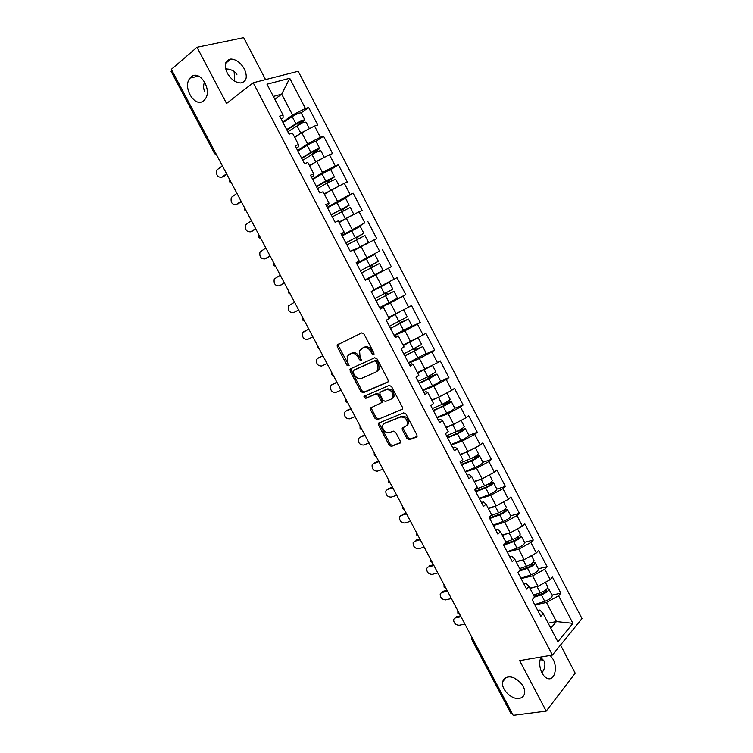 <?xml version="1.0" encoding="UTF-8"?>
<svg xmlns="http://www.w3.org/2000/svg" width="753" height="753" viewBox="0 0 753 753"><rect width="100%" height="100%" fill="white"/><g stroke="black" fill="none" stroke-linecap="round" stroke-linejoin="round"><path stroke-width="1.13" d="M204.571 81.804C203.225 85.503 203.263 88.647 204.694 91.245M203.639 100.695C194.961 108.46 182.057 87.084 190.01 78.096L191.111 76.957C199.611 68.937 212.798 90.191 204.985 99.311L203.639 100.695M234.729 81.145L234.108 71.516M514.186 678.029L519.956 682.002M519.175 698.417C511.4 699.913 500.529 688.741 502.75 681.606C503.446 679.065 505.159 677.549 507.889 677.051C515.513 675.385 526.62 686.501 524.483 693.72C523.787 696.384 522.017 697.946 519.175 698.417M544.08 661.096L540.193 659.251M373.648 354.691L373.949 352.997L364 334.021L361.694 332.892L337.156 345.025L337.297 346.86L347.067 365.365L349.016 365.77L347.641 362.127L347.161 356.376L350.907 353.637C353.665 352.762 356.075 353.976 358.136 357.27L359.407 359.689L360.998 360.489L361.402 360.075L360.019 356.395L359.539 350.625L363.388 347.782C366.212 346.888 368.659 348.102 370.74 351.435L372.029 353.882L373.648 354.691M540.795 657.482L543.93 660.786C545.238 663.177 545.21 666.16 543.826 669.718L541.981 672.947M550.227 655.421L553.079 659.251C557.907 667.817 554.49 680.863 547.855 678.575C545.596 677.888 543.647 676.025 542.009 673.003C539.317 667.205 538.997 661.868 541.03 656.983M225.636 68.834C231.34 69.257 235.115 71.262 236.96 74.848M227.246 73.032C223.81 64.918 225.015 60.249 230.87 59.016C236.16 59.336 240.659 62.65 244.349 68.947C247.803 77.07 246.56 81.729 240.612 82.943C235.397 82.595 230.945 79.291 227.246 73.032M505.037 678.895L504.774 678.378M204.025 83.404L205.654 83.931M517.565 679.959L517.16 680.853M406.978 438.557L409.293 439.771L416.39 437.126L417.068 436.429L416.889 434.839L405.989 414.056L403.655 412.851L378.326 423.299L378.495 424.937L389.188 445.221L391.447 446.425L400.427 442.66L400.257 441.07L395.645 432.316L393.358 431.111L389.226 432.702C384.595 432.664 382.42 430.132 382.712 425.125L384.359 423.459L400.652 417.021C405.349 416.983 407.571 419.506 407.335 424.598L405.575 426.405L402.168 428.128L402.347 429.747L406.978 438.557L408.07 437.738L410.385 438.952L417.058 436.467M519.655 660.626L546.207 711.105L513.207 715.35L171.317 69.361L197.004 47.288L226.559 103.472L253.196 82.755L552.41 655.044L519.655 660.626M387.616 382.279L388.237 381.63L388.068 379.907L377.065 358.927L374.749 357.769L350.512 368.81L350.117 371.154L360.913 391.616L363.153 392.784L387.946 382.053M391.56 386.553L402.516 407.439L402.686 409.095L377.338 419.666L375.088 418.48L370.495 409.773L370.325 408.098L381.376 402.789L381.206 401.114L378.128 395.25L375.851 394.083L365.638 398.403L363.953 396.398L389.235 385.376L391.56 386.553M253.196 82.755L298.197 71.262L581.975 618.561L552.41 655.044M551.996 595.105L560.844 593.204L552.467 577.08L550.198 579.622L538.047 586.286L529.886 588.121M560.844 593.204L558.604 595.792L572.92 623.352L557.879 641.772L543.186 613.61L540.814 616.349L532.164 599.765L534.564 597.082L529.011 586.446L526.592 589.091L517.885 572.421L520.342 569.833L514.77 559.14L512.285 561.7L503.55 544.956L506.063 542.452L500.453 531.712L497.921 534.178L489.13 517.349L491.7 514.939L486.071 504.143L483.482 506.515L474.654 489.601L477.28 487.285L471.613 476.442L468.968 478.72L460.092 461.721L462.784 459.499L457.09 448.6L454.379 450.783L445.465 433.709L448.214 431.582L442.491 420.626L439.724 422.715L430.763 405.547L433.568 403.523L427.826 392.511L425.003 394.506L415.995 377.253L418.856 375.323L413.086 364.254L410.197 366.156L401.151 348.818L404.069 346.982L398.271 335.857L395.325 337.664L386.223 320.241L389.216 318.5L383.381 307.328L380.369 309.022L371.229 291.515L374.279 289.877L368.415 278.648L365.346 280.248L356.16 262.646L359.275 261.112L353.383 249.827L350.249 251.323L341.015 233.637L344.187 232.197L338.266 220.855L335.076 222.257L325.795 204.477L329.023 203.141L323.075 191.742L319.818 193.041L310.49 175.176L313.794 173.943L307.817 162.479L304.485 163.674L295.12 145.715L298.48 144.595L292.465 133.074L289.077 134.166L279.655 116.113L283.09 115.096L266.976 84.204L289.736 78.274L305.398 108.432L292.559 115.021L282.761 122.061M301.144 112.828L308.645 107.472L305.398 108.432M308.645 107.472L317.728 124.97L314.528 125.996L320.373 137.244L307.563 143.832L297.661 150.591M315.884 141.385L323.555 136.18L320.373 137.244M323.555 136.18L332.591 153.593L329.447 154.723L335.264 165.914L322.5 172.512L312.486 178.988M330.379 169.905L338.389 164.747L335.264 165.914M338.389 164.747L347.387 182.075L344.3 183.308L350.089 194.443L327.235 207.244M344.356 198.547L353.148 193.182L350.089 194.443M353.148 193.182L362.099 210.426L359.077 211.744L364.838 222.832L341.918 235.369M356.329 228.121L364.838 222.832M367.831 221.467L376.745 238.626L373.78 240.047L379.512 251.078L356.527 263.352M356.706 263.691L379.512 251.078M382.449 249.619L391.325 266.703L388.416 268.219L394.12 279.194L374.147 289.613M379.653 307.648L405.82 294.63L397 277.641L394.12 279.194M405.82 294.63L402.977 296.24L408.653 307.168L388.642 317.408M409.397 327.517L420.259 322.435L411.477 305.52L408.653 307.168M420.259 322.435L417.463 324.138L423.111 335.01L403.071 345.062M425.567 354.07L434.622 350.098L425.878 333.268L423.111 335.01M434.622 350.098L431.883 351.896L437.502 362.711L417.435 372.594M440.364 381.15L448.92 377.63L440.223 360.875L437.502 362.711M448.92 377.63L446.237 379.521L451.828 390.28L439.404 396.925L431.733 399.984M454.718 408.267L463.142 405.029L454.483 388.36L451.828 390.28M463.142 405.029L460.516 407.006L466.088 417.717L453.701 424.363L445.955 427.252M468.884 435.319L477.298 432.297L468.686 415.703L466.088 417.717M477.298 432.297L474.729 434.368L480.273 445.032L467.933 451.678L460.13 454.379M482.908 462.257L491.389 459.434L482.814 442.924L480.273 445.032M491.389 459.434L488.876 461.589L494.392 472.206L482.089 478.861L474.192 481.383M496.858 489.083L505.414 486.438L496.876 470.013L494.392 472.206M505.414 486.438L502.957 488.688L508.444 499.248L496.18 505.912L488.217 508.256M510.741 515.777L519.372 513.32L510.873 496.971L508.444 499.248M519.372 513.32L516.963 515.654L522.431 526.168L510.205 532.832L502.176 535.006M524.559 542.348L533.256 540.07L524.803 523.796L522.431 526.168M533.256 540.07L530.912 542.499L536.343 552.956L524.163 559.62L516.059 561.625M538.31 568.788L547.083 566.698L538.668 550.499L536.343 552.956M547.083 566.698L544.786 569.212L550.198 579.622M523.759 583.669L525.886 583.18L529.011 586.446M538.047 586.286L532.625 575.876L521.095 578.568M544.786 569.212L532.625 575.876M509.706 556.749L511.814 556.222L514.77 559.14M524.163 559.62L518.713 549.163L507.277 552.1M530.912 542.499L518.713 549.163M495.587 529.707L497.667 529.124L500.453 531.712M510.205 532.832L504.726 522.318L493.384 525.5M516.963 515.654L504.726 522.318M481.393 502.524L483.464 501.903L486.071 504.143M496.18 505.912L490.674 495.342L479.435 498.778M502.957 488.688L490.674 495.342M467.133 475.218L469.185 474.541L471.613 476.442M482.089 478.861L476.555 468.244L465.42 471.924M488.876 461.589L476.555 468.244M452.807 447.771L454.84 447.056L457.09 448.6M467.933 451.678L462.37 441.013L451.329 444.948M474.729 434.368L462.37 441.013M438.415 420.202L440.43 419.43L442.491 420.626M453.701 424.363L448.12 413.651L437.182 417.84M460.516 407.006L448.12 413.651M423.948 392.492L425.944 391.673L427.826 392.511M439.404 396.925L433.794 386.157L422.96 390.6M446.237 379.521L433.794 386.157M409.406 364.64L411.383 363.784L413.086 364.254M425.04 369.346L419.402 358.522L408.672 363.228M431.883 351.896L419.402 358.522M394.798 336.666L398.271 335.857M410.601 341.636L404.945 330.765L394.318 335.725M417.463 324.138L404.945 330.765M380.124 308.542L383.381 307.328M396.097 313.794L390.412 302.866L379.889 308.09M402.977 296.24L390.412 302.866M381.526 285.811L375.803 274.836L368.452 278.714M388.416 268.219L375.803 274.836M356.348 263.013L359.275 261.112M366.88 257.695L361.129 246.664L353.854 250.73M373.78 240.047L361.129 246.664M341.476 234.531L344.187 232.197M352.159 229.439L346.38 218.351L339.189 222.615M359.077 211.744L346.38 218.351M326.538 205.908L328.402 204.76L329.023 203.141M337.372 201.042L331.565 189.907L324.439 194.359M344.3 183.308L331.565 189.907M311.516 177.143L313.361 175.948L313.794 173.943M322.5 172.512L316.674 161.311L309.634 165.961M329.447 154.723L316.674 161.311M296.428 148.237L298.244 146.986L298.48 144.595M307.563 143.832L301.708 132.584L294.743 137.432M314.528 125.996L301.708 132.584M171.816 70.283L215.462 152.774M214.614 153.64L171.072 71.384L171.628 70.443M281.255 119.181L283.062 117.882L283.09 115.096M292.559 115.021L281.688 94.153L273.358 96.44M274.826 99.264L281.688 94.153L289.736 78.274M265.555 79.602L243.671 37.65L197.004 47.288M546.207 711.105L575.207 673.201L560.524 645.039M512.454 713.929L511.033 713.599L471.613 639.137M550.82 628.247L556.429 621.564L546.48 602.466L534.856 604.913M548.175 623.173L556.429 621.564L572.92 623.352M537.746 610.457L539.882 610.015L543.186 613.61M558.604 595.792L546.48 602.466M374.137 354.004L371.907 350.729C369.827 347.397 367.379 346.182 364.556 347.077L363.388 347.782M361.911 348.404L364.556 347.077M349.505 354.221L352.075 352.931C354.832 352.065 357.242 353.27 359.303 356.564L361.478 359.793M338.502 344.083L338.483 346.173L349.1 365.459M351.227 368.49L351.274 370.429L362.061 390.873L364.301 392.031L388.162 381.78M376.161 361.751L374.542 360.941L353.251 370.589L352.969 372.227L354.305 374.749C356.329 378.006 358.729 379.239 361.487 378.43L376.095 371.963L378.025 369.958L377.517 364.33L376.161 361.751L377.309 361.035L375.7 360.226L374.542 360.941M354.249 369.977L375.7 360.226M377.244 371.229L379.173 369.224L378.665 363.605L377.517 364.33M377.309 361.035L378.665 363.605M402.648 409.18L377.338 419.666M371.493 407.251L371.624 409.001L376.208 417.708L378.458 418.884M381.893 402.657L382.505 402.027L382.336 400.342L379.258 394.497L376.98 393.33L365.638 398.403M365.083 395.673L366.777 397.65M391.165 399.118L392.85 397.368C393.16 392.162 390.948 389.602 386.214 389.687L380.472 392.115L379.87 392.746L380.03 394.45L383.117 400.314L385.404 401.5L391.165 399.118M392.285 398.346L393.97 396.605C394.29 391.4 392.078 388.849 387.343 388.934L386.214 389.687M381.272 391.588L387.343 388.934M403.297 427.28L403.448 428.937L408.07 437.738M406.761 425.567L408.437 423.798C408.681 418.706 406.451 416.193 401.763 416.23L400.652 417.021M384.378 423.44L401.763 416.23M379.465 422.471L379.616 424.155L390.299 444.402L392.548 445.616L400.427 442.67M286.893 129.977L297.115 123.483L302.546 121.195L297.52 125.196L299.129 124.697L304.861 119.934C303.44 119.755 300.447 121.017 295.891 123.708L286.686 129.572M297.52 125.196L297.331 125.742M301.228 112.95L301.191 112.865C299.741 112.658 296.748 113.901 292.192 116.611L282.996 122.513M306.047 122.212L306.01 122.137C304.589 121.967 301.595 123.228 297.049 125.92L287.834 131.766M307.591 129.563L294.489 136.942M294.687 137.328L296.861 135.954M222.37 165.82L216.911 169.914C215.895 174.988 217.485 177.426 221.693 177.237L222.201 177.059M226.822 174.225L223.377 176.654M226.578 173.774L221.693 177.237M313.672 153.612L319.714 148.482C318.359 148.445 315.403 149.743 310.838 152.388L301.567 158.083M301.746 158.412L312.015 152.106L317.399 149.743L312.486 153.348L312.119 154.516M316.091 141.517L316.053 141.451C314.679 141.376 311.714 142.675 307.158 145.329L297.906 151.061M320.891 150.741L320.853 150.675C319.507 150.647 316.552 151.955 311.987 154.591L302.715 160.276M323.366 157.857L309.37 165.462M309.53 165.773L314.453 162.78M328.393 182.235L328.732 180.955L334.492 176.899L325.71 180.927L316.382 186.462M316.514 186.716L332.177 178.141L327.179 181.558L326.924 183.073M330.878 169.952L330.849 169.896C329.55 169.962 326.614 171.298 322.049 173.896L312.74 179.468M335.65 179.129L326.849 183.12L317.521 188.636M338.972 186.066L324.176 193.85M324.298 194.076L336.309 187.45M343.161 210.661L343.33 208.986L349.194 205.174L331.132 214.699M331.216 214.878L346.879 206.407L341.806 209.635L341.74 211.452M349.194 205.174L345.571 198.208L327.499 207.743M353.844 214.473L350.324 207.339L332.261 216.864M353.938 214.294L338.916 222.097M339.001 222.248L351.5 215.687M357.986 238.87L357.854 236.875L363.831 233.308L345.796 242.805M345.853 242.908L361.515 234.531L356.357 237.572L356.574 239.633M353.618 250.288L366.24 243.614L353.806 250.636M361.158 246.645L368.556 242.391L353.581 250.203M360.235 226.399L342.182 235.877M364.96 235.491L346.926 244.96M372.951 266.835L372.311 264.632L378.392 261.31L360.395 270.769M360.414 270.798L376.086 262.524L370.523 265.705L371.53 267.588M365.139 279.843L383.089 270.346L365.13 279.834M378.392 261.31L374.806 254.41L356.8 263.879M383.089 270.346L379.512 263.456L361.515 272.915M236.941 193.352L231.34 197.38C230.409 202.35 232.028 204.75 236.178 204.581L236.884 204.317M241.327 201.625L237.844 203.959M241.129 201.267L236.178 204.581M251.446 220.751L245.704 224.723C244.857 229.59 246.495 231.952 250.598 231.802L251.511 231.435M255.756 228.903L252.236 231.133M255.615 228.63L250.598 231.802M265.875 248.019L260.001 251.935C259.239 256.698 260.896 259.013 264.952 258.9L266.063 258.401M270.129 256.048L266.562 258.185M270.026 255.86L264.952 258.9M280.238 275.156L274.233 279.005C273.555 283.665 275.221 285.952 279.241 285.867L280.549 285.236M284.427 283.072L280.822 285.105M284.37 282.968L279.241 285.867M294.536 302.179L288.408 305.953C287.797 310.518 289.481 312.768 293.463 312.702L298.659 309.963L293.463 312.702M397.556 298.16L393.998 291.317L387.804 294.376L386.308 292.738M384.887 293.482L386.364 295.167L391.692 292.522L376.02 300.682M371.333 291.712L387.004 283.523L371.276 291.599M371.257 291.571L389.32 282.309L371.351 291.74M392.878 289.171L374.928 298.593M393.998 291.317L376.039 300.729M397.565 298.169L379.616 307.572M308.749 329.023L302.508 332.77C301.981 337.231 303.685 339.452 307.619 339.424L312.862 336.798M303.544 331.725L308.768 329.061M411.947 325.833L408.418 319.037L402.111 321.86L400.577 320.74M399.156 321.456L400.7 322.698L406.112 320.232L390.431 328.299M388.868 317.832L396.238 313.719M399.457 312.015L388.915 317.926M407.298 316.881L389.386 326.294M408.418 319.037L390.496 328.421M411.966 325.851L394.054 335.226M318.848 357.656L316.552 359.463C316.091 363.831 317.813 366.014 321.71 366.014L327 363.52M319.159 357.477L322.868 355.708M317.653 358.353L322.933 355.83M408.418 362.748L426.292 353.411L422.762 346.625L416.353 349.213L414.959 348.507M413.501 349.223L414.978 350.098L420.466 347.811L404.785 355.774M421.642 344.469L403.777 353.854M418.094 337.664L403.335 345.571M403.25 345.401L415.807 338.878M422.762 346.625L404.879 355.971M332.666 384.256L330.539 386.016C330.143 390.289 331.866 392.445 335.734 392.482L341.081 390.129M333.174 383.945L336.92 382.26M331.697 384.858L337.024 382.468M440.524 380.783L437.041 374.081L430.528 376.434L429.379 376.076M427.864 376.811L429.182 377.357L434.745 375.258L419.063 383.126M435.921 371.916L427.789 376.848L418.094 381.282M432.147 365.563L417.689 373.083M417.567 372.848L429.332 367.059M437.041 374.081L428.89 378.957L419.195 383.39M440.552 380.83C439.79 381.875 437.079 383.512 432.42 385.743L422.715 390.139M346.436 410.733L344.46 412.446C344.121 416.635 345.862 418.762 349.693 418.828L355.096 416.607M347.124 410.281L350.907 408.691M345.674 411.242L351.058 408.983M454.718 408.06L451.254 401.405L443.875 403.457M442.246 404.22L443.31 404.493L448.957 402.573L444.072 405.603L433.267 410.347M450.134 399.241L450.162 399.306C449.437 400.427 446.745 402.093 442.086 404.295L432.354 408.587M445.738 393.537L431.977 400.464M431.817 400.154L436.185 398.205M451.254 401.405C450.539 402.535 447.847 404.201 443.188 406.404L433.446 410.677M454.746 408.126C454.05 409.284 451.367 410.969 446.698 413.152L436.947 417.397M360.15 437.107L358.315 438.754C358.033 442.849 359.793 444.948 363.586 445.051L369.045 442.962M361.007 436.505L364.838 434.999M359.586 437.502L365.026 435.366M456.685 431.46L463.104 429.756L458.266 432.853L447.414 437.437M458.831 430.434L465.392 428.598C464.752 429.85 462.088 431.554 457.41 433.709L447.621 437.841M464.272 426.433L464.309 426.509C463.66 427.751 460.996 429.455 456.318 431.61L446.538 435.752M459.189 421.416L446.19 427.713M445.992 427.337L447.781 426.565M468.837 435.206L468.874 435.281C468.244 436.571 465.589 438.284 460.911 440.43L451.113 444.524M373.808 463.359L372.114 464.94C371.888 468.95 373.657 471.02 377.413 471.162L382.929 469.194M374.834 462.596L378.693 461.194M373.432 463.641L378.928 461.636M461.485 464.394L472.395 459.979C475.228 458.699 476.828 457.645 477.176 456.807L471.651 458.295M475.039 456.516L479.473 455.659C478.889 457.033 476.254 458.775 471.576 460.883L461.73 464.865M478.343 453.494L478.39 453.579C477.807 454.953 475.171 456.685 470.484 458.803L460.648 462.794M472.517 449.202L460.347 454.831M482.889 462.22L482.937 462.314C482.372 463.726 479.746 465.476 475.058 467.575L465.203 471.519M387.428 489.497L385.847 490.994C385.677 494.919 387.456 496.971 391.184 497.14L396.746 495.305M388.586 488.575L392.492 487.257M387.221 489.657L392.765 487.784M475.501 491.229L486.457 486.975C489.299 485.723 490.881 484.65 491.191 483.737L487.775 484.367M490.212 482.88L493.479 482.588C492.961 484.094 490.354 485.873 485.666 487.935L475.783 491.765M492.349 480.423L492.406 480.527C491.888 482.014 489.271 483.793 484.584 485.854L474.701 489.704M485.525 476.997L483.078 478.324M481.355 479.096L474.428 481.816M496.867 489.111L496.924 489.224C496.425 490.749 493.827 492.537 489.13 494.589L479.237 498.392M400.991 515.513L399.514 516.925C399.401 520.775 401.189 522.798 404.888 523.006L410.507 521.302M402.29 514.431L406.225 513.207M400.935 515.56L406.545 513.819M489.441 517.932L500.453 513.838C503.296 512.624 504.858 511.522 505.131 510.534L502.91 510.685M506.289 507.23L506.355 507.343C505.894 508.953 503.315 510.769 498.608 512.784L490.956 515.636M494.42 506.43L488.443 508.68M504.887 509.32L507.418 509.395C506.967 511.014 504.397 512.84 499.691 514.854L489.761 518.544M510.788 515.871L510.854 515.993C510.421 517.64 507.842 519.466 503.136 521.471L493.196 525.133M414.536 541.36L413.133 542.734C413.058 546.509 414.856 548.513 418.527 548.758L424.203 547.177M415.92 540.174L419.892 539.035M414.602 541.341L420.259 539.722M520.163 533.905L520.229 534.028C519.843 535.76 517.292 537.614 512.577 539.581L505.818 541.991M507.607 533.529L502.383 535.421M519.231 535.76L521.302 536.08C520.916 537.821 518.365 539.675 513.65 541.642L503.672 545.191M524.643 542.508L524.709 542.649C524.342 544.41 521.801 546.273 517.085 548.231L507.089 551.742M504.359 544.146L514.384 540.579C517.236 539.383 518.779 538.263 519.015 537.209L517.565 537.049M428.043 567.047L426.687 568.421C426.65 572.12 428.457 574.106 432.109 574.388L437.832 572.929M429.492 565.804L433.502 564.75M428.193 567L433.907 565.512M533.971 560.458L534.046 560.599C533.717 562.444 531.194 564.326 526.469 566.256L519.683 568.571M520.878 560.439L516.266 562.02M533.35 562.152L535.11 562.632C534.79 564.486 532.267 566.378 527.542 568.308L519.062 571.179M538.433 569.023L538.508 569.164C538.197 571.056 535.684 572.948 530.959 574.868L520.925 578.238M520.285 569.899L528.239 567.188C531.1 566.021 532.635 564.882 532.823 563.752L531.863 563.451M441.493 592.62L440.176 593.985C440.185 597.609 442.002 599.586 445.625 599.896L451.395 598.569M442.999 591.312L447.047 590.343M441.729 592.555L447.489 591.18M547.723 586.879L547.798 587.039C547.535 588.997 545.04 590.917 540.306 592.809L533.482 595.021M534.188 587.152L530.084 588.507M547.309 588.46L548.852 589.062C548.598 591.039 546.104 592.959 541.369 594.842L534.545 597.054M552.156 595.407L552.241 595.567C551.996 597.571 549.502 599.501 544.767 601.374L534.686 604.603M534.122 596.244L542.038 593.675C544.908 592.536 546.414 591.369 546.574 590.173L545.925 589.825M454.878 618.072L453.607 619.437C453.654 622.995 455.48 624.943 459.076 625.291L464.902 624.086M456.45 616.698L460.535 615.822M455.207 617.978L461.015 616.735M216.751 155.193L214.633 153.678L215.273 152.915L216.167 154.092M472.922 639.231L512.209 713.957M472.244 637.951L472.686 639.278L471.576 639.062L471.519 636.586M231.049 182.217L229.731 179.713M245.855 210.2L244.546 207.715M260.594 238.042L259.286 235.567M275.259 265.762L273.96 263.296M289.858 293.341L288.568 290.893M304.391 320.787L303.101 318.35M318.848 348.112L317.559 345.683M333.24 375.305L331.96 372.886M347.557 402.366L346.286 399.956M361.816 429.295L360.546 426.904M376.001 456.102L374.74 453.72M390.12 482.777L388.868 480.414M404.173 509.329L402.921 506.976M418.16 535.76L416.917 533.416M432.081 562.067L430.848 559.733M445.936 588.253L444.712 585.928M459.735 614.316L458.511 612.001M371.907 350.729L370.74 351.435M362.522 348.027L361.355 348.733M360.574 358.983L359.407 359.689M359.303 356.564L358.136 357.27M352.075 352.931L350.907 353.637M350.089 353.863L348.921 354.569M348.234 364.659L347.067 365.365M338.483 346.173L337.297 346.86M373.187 353.176L372.029 353.882M364.301 392.031L363.153 392.784M362.061 390.873L360.913 391.616M351.274 370.429L350.117 371.154M354.418 369.874L353.251 370.589M376.208 417.708L375.088 418.48M371.624 409.001L370.495 409.773M382.336 400.342L381.206 401.114M379.258 394.497L378.128 395.25M376.98 393.33L375.851 394.083M381.611 391.362L380.472 392.115M403.448 428.937L402.347 429.747M385.47 422.668L384.359 423.459M400.267 442.962L399.787 443.319M392.548 445.616L391.447 446.425M390.299 444.402L389.188 445.221M379.616 424.155L378.495 424.937M416.898 436.74L416.39 437.126M410.385 438.952L409.293 439.771M297.717 124.998L299.327 124.49M301.464 122.353L301.012 121.487M295.891 123.708L292.192 116.611M300.739 133.008L297.049 125.92M312.486 153.348L314.067 152.793M316.269 150.807L315.902 150.111M310.838 152.388L307.158 145.329M315.658 161.641L311.987 154.591M327.179 181.558L328.732 180.955M331.009 179.12L330.727 178.583M325.71 180.927L322.049 173.896M330.501 190.132L326.849 183.12M341.806 209.635L343.33 208.986M340.507 209.325L336.855 202.331M345.279 218.492L341.636 211.508M356.357 237.572L357.854 236.875M355.228 237.59L351.604 230.625M359.981 246.711L356.357 239.755M370.843 265.376L372.311 264.632M369.883 265.705L366.269 258.778M374.608 274.789L371.003 267.87M387.804 294.376L386.364 295.167M384.463 293.698L380.867 286.799M389.169 302.725L385.583 295.844M402.111 321.86L400.7 322.698M398.977 321.55L395.4 314.688M403.655 330.529L400.088 323.686M416.353 349.213L414.978 350.098M413.416 349.26L409.858 342.436M418.075 358.202L414.517 351.387M430.528 376.434L429.182 377.357M433.587 376.199L433.295 375.634M427.789 376.848L424.24 370.052M432.42 385.743L428.89 378.957M444.637 403.523L443.31 404.493M447.837 403.58L447.47 402.874M442.086 404.295L438.566 397.528M446.698 413.152L443.188 406.404M458.605 430.547L457.382 431.507M462.022 430.829L461.57 429.972M456.318 431.61L452.817 424.88M460.911 440.43L457.41 433.709M476.131 457.946L475.614 456.949M470.484 458.803L466.992 452.101M475.058 467.575L471.576 460.883M490.184 484.941L489.591 483.793M484.584 485.854L481.111 479.19M489.13 494.589L485.666 487.935M504.171 511.805L503.493 510.515M498.608 512.784L495.182 506.204M503.136 521.471L499.691 514.854M518.083 538.546L517.377 537.181M512.577 539.581L509.197 533.105M517.085 548.231L513.65 541.642M531.929 565.155L531.27 563.875M526.469 566.256L523.147 559.874M530.959 574.868L527.542 568.308M545.718 591.632L545.087 590.437M540.306 592.809L537.03 586.521M544.767 601.374L541.369 594.842M190.01 78.096L198.538 76.091M225.862 69.662L228.291 69.097M502.75 681.606L506.195 677.531M230.87 59.016L225.533 63.384M229.449 179.186L229.477 181.718M229.486 181.746L231.595 183.252M244.245 207.141L244.264 209.654M244.283 209.682L246.372 211.179M258.966 234.964L258.985 237.468L261.084 238.965M273.612 262.646L273.64 265.141L275.72 266.628M288.201 290.197L288.22 292.691L290.291 294.159M302.706 317.615L302.725 320.1L304.796 321.559M317.145 344.902L317.164 347.378L319.225 348.827M331.518 372.057L331.536 374.523L333.598 375.973M345.825 399.081L345.834 401.537M345.843 401.556L347.895 402.996M360.056 425.972L360.075 428.429M360.085 428.457L362.127 429.888M374.222 452.741L374.241 455.189M374.25 455.226L376.293 456.647M388.322 479.379L388.341 481.826M388.36 481.864L390.393 483.294M402.347 505.884L402.375 508.341M402.394 508.388L404.427 509.809M416.315 532.277L416.343 534.734M416.371 534.781L418.395 536.211M430.217 558.538L430.245 560.994M430.274 561.051L432.297 562.482M444.044 584.676L444.082 587.142M444.11 587.199L446.143 588.639M457.815 610.692L457.862 613.158M457.89 613.224L459.923 614.674M338.342 344.347L337.156 345.025M351.124 368.669L349.966 369.384M379.173 369.224L378.025 369.958M371.455 407.335L370.325 408.098M382.505 402.027L381.376 402.789M364.998 395.711L363.953 396.398M393.97 396.605L392.85 397.368M403.279 427.327L402.168 428.128M408.437 423.798L407.335 424.598M379.446 422.518L378.326 423.299M304.861 119.934L301.191 112.865M309.389 128.641L306.01 122.137M312.26 153.574L313.841 153.019M319.714 148.482L316.053 141.451M324.336 157.358L320.853 150.675M326.934 181.812L328.487 181.209M334.492 176.899L330.849 169.896M339.198 185.944L335.631 179.082M341.533 209.918L343.057 209.268M356.065 237.882L357.562 237.176M363.831 233.308L360.226 226.38M368.556 242.391L364.951 235.473M370.523 265.705L371.991 264.962M392.887 289.18L389.32 282.309M407.307 316.909L403.759 310.076M421.661 344.507L418.122 337.711M435.949 371.973L432.514 365.365M450.162 399.306L446.858 392.944M464.309 426.509L461.128 420.381M468.874 435.281L465.392 428.598M478.39 453.579L475.331 447.687M482.937 462.314L479.473 455.659M492.406 480.527L489.459 474.87M496.924 489.224L493.479 482.588M506.355 507.343L503.531 501.912M510.854 515.993L507.418 509.395M520.229 534.028L517.527 528.832M524.709 542.649L521.302 536.08M534.046 560.599L531.467 555.629M538.508 569.164L535.11 562.632M547.798 587.039L545.332 582.285M552.241 595.567L548.852 589.062"/></g></svg>

